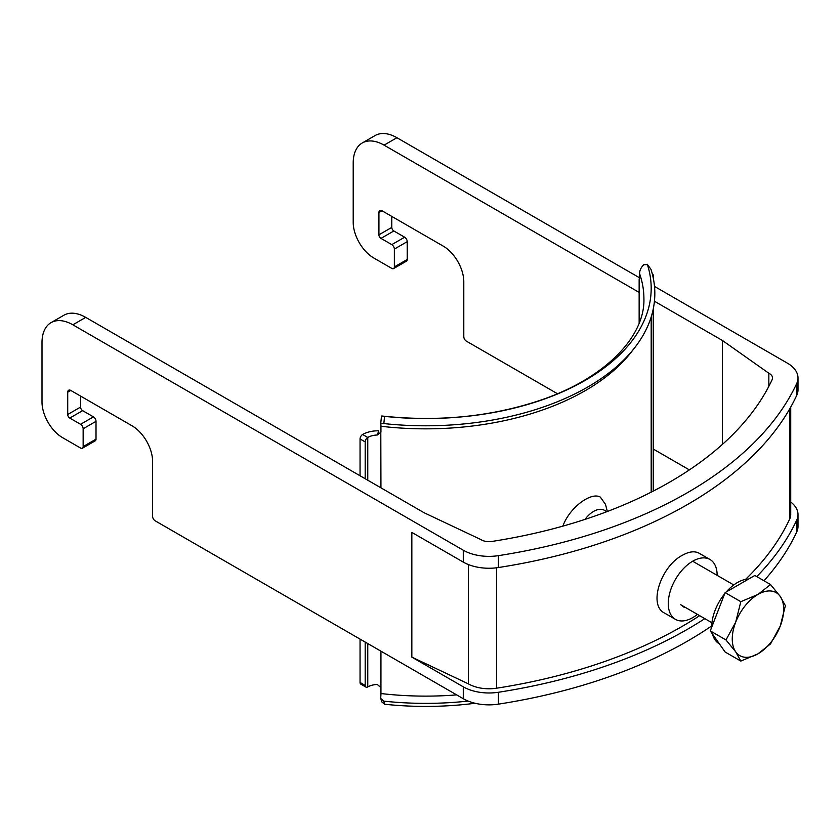 <?xml version="1.0" encoding="UTF-8"?>
<svg xmlns="http://www.w3.org/2000/svg" width="840" height="840" viewBox="0 0 840 840"><rect width="100%" height="100%" fill="white"/><g stroke="black" fill="none" stroke-linecap="round" stroke-linejoin="round"><path stroke-width="1.26" d="M607.341 511.497L605.482 504.315L600.306 497.081C591.161 491.736 569.709 507.234 562.842 526.134M606.848 511.686L604.517 510.332A21.819 12.6 120 0 0 585.008 519.393M367.762 480.218L367.762 437.462A14.553 8.4 180 0 1 377.286 435.005L378.756 430.805A21.819 12.6 180 0 0 362.618 434.49L367.762 437.462A3.633 2.1 120 0 0 365.19 441.913L360.056 438.942A3.633 2.1 -60 0 1 362.618 434.49M380.94 487.83L380.804 432.978M633.161 349.65A225.509 130.2 180 0 1 380.94 426.258L380.94 432.191L377.286 435.005M365.946 687.099L360.801 684.138A3.633 2.1 -60 0 1 360.056 682.469L365.19 685.44A3.633 2.1 120 0 0 365.946 687.099A3.633 2.1 120 0 0 367.762 686.921A14.553 8.4 180 0 1 377.286 684.474L380.94 687.603L380.94 651.168M365.19 685.44L365.19 642.075M365.19 478.737L365.19 441.913M360.056 682.469L360.056 639.114M360.056 475.766L360.056 438.942M384.562 416.367L383.838 423.57L380.73 423.591L381.486 416.042L384.562 416.367A225.509 130.2 0 0 0 647.409 264.621L643.828 264.695A14.553 11.645 160.7 0 0 639.576 273.651L639.545 280.423M639.576 321.951L639.156 280.466A21.819 12.6 0 0 1 639.146 280.056A21.819 12.6 0 0 1 639.576 277.557M653.258 491.106L653.258 308.983M653.258 278.008L653.258 275.604A3.633 2.1 120 0 0 652.501 273.935A3.633 2.1 120 0 0 652.281 273.84M456.666 694.89A225.509 130.2 180 0 1 380.94 693.536L380.94 687.603M383.838 423.57A229.152 132.3 0 0 0 650.979 269.346L647.22 264.243L650.979 269.346M380.94 426.258A7.277 1.176 96.7 0 0 380.751 423.843L380.73 423.591M381.486 416.042L381.906 416C437.556 421.974 489.804 416.913 538.65 400.838C605.535 378.745 645.183 336.231 643.913 298.641A218.232 126 0 0 0 639.576 273.651M380.94 693.536A7.277 1.176 -83.3 0 1 380.751 697.032L380.835 698.534L383.838 701.148A229.152 132.3 0 0 0 468.174 701.075M383.838 701.148L384.562 704.235A225.509 130.2 0 0 0 475.062 703.259M384.562 704.235L381.581 701.704L380.835 698.534M726.191 592A36.372 21 -60 0 1 737.394 582.561A36.372 21 -60 0 1 748.608 579.054M719.387 643.86L719.208 643.755A36.372 21 -60 0 1 712.488 634.043M711.679 627.26A36.372 21 -60 0 1 724.658 593.817M740.827 661.08L757.974 653.835A36.372 21 -60 0 1 735.703 651.84L740.827 661.08L725.12 652.008L710.273 630.893L717.696 611.751L725.12 592.62L754.824 575.474L770.522 584.535L757.974 594.437A36.372 21 -60 0 1 780.245 596.432A36.372 21 -60 0 1 780.245 626.125L785.379 605.661L780.245 596.432L770.522 584.535M735.703 622.146A36.372 21 -60 0 1 757.974 594.437L740.827 601.682L735.703 622.146L725.981 639.954L735.703 651.84A36.372 21 -60 0 1 735.703 622.146M757.974 653.835A36.372 21 120 0 0 780.245 626.125L770.522 643.933L757.974 653.835M725.12 592.62L740.827 601.682M710.273 630.893L725.981 639.954M80.577 396.092L80.577 407.075A2.909 1.68 -120 0 0 82.635 410.644L93.439 416.871A3.633 2.1 -120 0 1 96.012 421.334L96.012 439.152L83.15 446.576A3.633 2.1 60 0 1 82.394 448.235A3.633 2.1 60 0 1 80.577 448.056L62.58 437.661A29.096 16.8 60 0 1 42 402.024L42 342.626A43.649 25.2 60 0 1 51.041 322.644A43.649 25.2 60 0 1 72.859 324.807L463.281 550.221A36.372 21 180 0 0 498.414 555.65A421.921 243.6 180 0 0 796.761 383.407A36.372 21 180 0 0 798 377.969A36.372 21 180 0 0 787.343 363.122L654.497 286.419M391.786 216.416L391.786 227.399A2.909 1.68 60 0 0 393.844 230.969L404.649 237.206A3.633 2.1 60 0 1 407.221 241.658L407.221 259.476L394.359 266.899A3.633 2.1 60 0 1 393.603 268.569A3.633 2.1 60 0 1 391.786 268.391L373.779 257.995A29.096 16.8 60 0 1 353.209 222.359L353.209 162.96A43.649 25.2 60 0 1 362.25 142.978A43.649 25.2 60 0 1 384.069 145.142L639.146 292.404M362.25 142.978L375.102 135.555A43.649 25.2 60 0 1 396.931 137.718L639.513 277.767M654.433 301.235L722.411 340.473L768.841 373.244A10.91 6.3 180 0 1 772.538 377.969A10.91 6.3 180 0 1 772.17 379.596A396.459 228.9 0 0 1 491.82 541.453A10.91 6.3 0 0 1 480.816 539.532L424.064 512.726L85.722 317.383A43.649 25.2 -120 0 0 63.903 315.221L51.041 322.644M798 377.969L798 389.844A36.372 21 180 0 1 796.761 395.283A421.921 243.6 180 0 1 498.414 567.536A36.372 21 180 0 1 463.281 562.097L411.842 532.403L411.842 657.132L468.426 683.855A29.096 16.8 0 0 0 496.534 688.212A414.645 239.4 0 0 0 699.657 615.668M83.15 446.576L83.15 428.757A3.633 2.1 60 0 0 80.577 424.305L69.773 418.068A2.909 1.68 60 0 1 67.715 414.498L67.715 392.228A4.368 2.52 60 0 1 68.628 390.233A4.368 2.52 60 0 1 70.802 390.443L67.715 392.228M711.7 625.926A421.921 243.6 180 0 1 498.414 704.141A36.372 21 180 0 1 463.281 698.712L155.169 520.821A3.633 2.1 60 0 1 152.597 516.369L152.597 461.401A29.075 16.79 60 0 0 132.037 425.796L70.802 390.443M704.812 618.639A421.921 243.6 180 0 1 498.414 692.265A36.372 21 180 0 1 463.281 686.826L411.842 657.132M407.221 259.476A3.633 2.1 60 0 1 406.466 261.146L393.603 268.569M790.724 501.984A36.372 21 180 0 1 798 514.584A36.372 21 180 0 1 796.761 520.013A421.921 243.6 180 0 1 756.756 576.587M798 514.584L798 526.46A36.372 21 180 0 1 796.761 531.899A421.921 243.6 180 0 1 763.98 580.755M382.011 210.767L378.924 212.552A4.368 2.52 60 0 1 379.827 210.556A4.368 2.52 60 0 1 382.011 210.767L443.237 246.12A29.075 16.79 60 0 1 463.796 281.736L463.796 336.693A3.633 2.1 60 0 0 466.368 341.145L557.434 393.719M653.258 449.043L689.377 469.896M745.553 579.38A414.645 239.4 0 0 0 789.736 518.931A29.096 16.8 0 0 0 790.724 514.584L790.724 407.085M697.421 614.376A34.555 19.95 -60 0 1 692.706 617.631A34.555 19.95 -60 0 1 675.423 619.343L664.629 613.116C647.776 605.188 661.227 565.981 682.416 555.272C689.094 551.492 694.68 550.82 699.185 553.266L709.978 559.493A34.555 19.95 -60 0 1 717.139 575.358M468.426 564.564L468.426 683.855M82.394 448.235L95.256 440.811A3.633 2.1 -120 0 0 96.012 439.152M394.359 266.899L394.359 249.081A3.633 2.1 60 0 0 391.786 244.629L380.982 238.392A2.909 1.68 60 0 1 378.924 234.822L378.924 212.552M722.411 340.473L722.411 444.402M768.841 373.244L768.841 386.348M675.423 619.343A34.555 19.95 -60 0 1 675.423 579.442A34.555 19.95 -60 0 1 709.978 559.493M682.794 606.585A19.824 11.445 120 0 0 685.44 607.457M367.762 686.921L367.762 643.566M85.722 317.383L72.859 324.807M396.931 137.718L384.069 145.142M498.414 567.536L498.414 555.65M463.281 562.097L463.281 550.221M463.281 698.712L463.281 686.826M796.761 395.283L796.761 383.407M498.414 704.141L498.414 692.265M796.761 531.899L796.761 520.013M789.736 408.839L789.736 518.931M496.534 567.788L496.534 688.212M391.786 227.399L378.924 234.822M393.844 230.969L380.982 238.392M404.649 237.206L391.786 244.629M407.221 241.658L394.359 249.081M96.012 421.334L83.15 428.757M93.439 416.871L80.577 424.305M82.635 410.644L69.773 418.068M80.577 407.075L67.715 414.498M639.146 323.085L639.146 280.056M651.189 492.156L651.189 316.974M680.715 604.726L711.942 622.755M692.664 561.225L733.761 584.955"/></g></svg>
